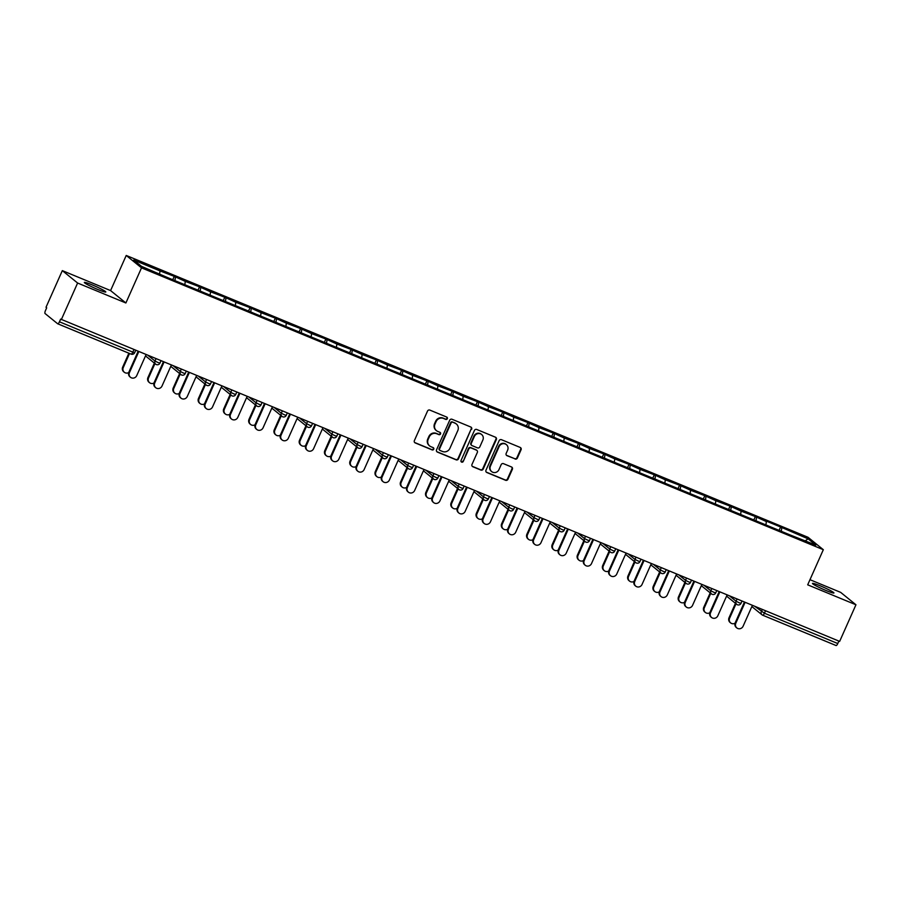 <?xml version="1.0" encoding="UTF-8"?>
<svg xmlns="http://www.w3.org/2000/svg" width="901" height="901" viewBox="0 0 901 901"><rect width="100%" height="100%" fill="white"/><g stroke="black" fill="none" stroke-linecap="round" stroke-linejoin="round"><path stroke-width="1.35" d="M447.335 418.672A1.261 1.194 129 0 0 446.727 417.073L429.845 410.09A1.802 1.712 129 0 0 427.524 411.07L414.37 440.623A1.802 1.712 129 0 0 415.226 442.92L432.12 449.903A1.261 1.194 129 0 0 433.426 447.774A1.261 1.194 129 0 0 433.133 447.606L430.948 446.705A5.766 5.485 129 0 1 428.2 439.339L429.304 436.884A5.766 5.485 129 0 1 436.726 433.73L438.911 434.631A1.261 1.194 129 0 0 440.217 432.503A1.261 1.194 129 0 0 439.936 432.334L437.751 431.433A5.766 5.485 129 0 1 435.003 424.078L436.095 421.612A5.766 5.485 129 0 1 443.529 418.458L445.713 419.37A1.261 1.194 129 0 0 447.335 418.672M436.456 430.655L436.005 430.295A5.766 5.485 129 0 1 434.552 423.718L435.656 421.251A5.766 5.485 129 0 1 443.078 418.098L445.263 419.01A1.261 1.194 129 0 0 446.772 417.084M414.618 442.481A1.802 1.712 129 0 0 414.775 442.56L431.669 449.543A1.261 1.194 129 0 0 433.178 447.617M429.653 445.927L429.214 445.567A5.766 5.485 129 0 1 427.761 438.978L428.853 436.523A5.766 5.485 129 0 1 436.275 433.37L438.472 434.271A1.261 1.194 129 0 0 439.97 432.356M826.059 590.515A11.758 1.002 -156 0 1 812.465 583.42A11.758 1.002 -156 0 1 820.349 585.887A11.758 1.002 -156 0 1 833.943 592.982A11.758 1.002 -156 0 1 826.059 590.515M97.927 289.525A11.758 1.002 -156 0 1 84.334 282.43A11.758 1.002 -156 0 1 92.217 284.896A11.758 1.002 -156 0 1 105.811 291.992A11.758 1.002 -156 0 1 97.927 289.525M515.057 459.014A1.802 1.712 129 0 0 517.377 458.035L521.071 449.745A1.802 1.712 129 0 0 520.215 447.448L501.452 439.688A1.802 1.712 129 0 0 499.131 440.679L485.977 470.221A1.802 1.712 129 0 0 486.844 472.518L505.596 480.278A1.802 1.712 129 0 0 507.916 479.287L512.376 469.275A1.802 1.712 129 0 0 511.52 466.977L503.49 463.666A1.802 1.712 129 0 0 501.17 464.646L498.963 469.612A4.82 4.584 129 0 1 491.664 471.595A4.82 4.584 129 0 1 490.448 466.099L499.109 446.637A4.82 4.584 129 0 1 506.407 444.655A4.82 4.584 129 0 1 507.623 450.162L506.171 453.406A1.802 1.712 129 0 0 507.038 455.703L514.617 458.654A1.802 1.712 129 0 0 516.937 457.674L520.632 449.385A1.802 1.712 129 0 0 520.384 447.527M125.881 302.984L110.586 290.584L62.327 270.627L77.61 283.027L125.881 302.984L141.513 267.856L823.323 549.7L807.69 584.828L855.95 604.774L839.642 641.399L60.637 319.112L59.443 321.792L132.807 352.122L133.9 349.667M77.61 283.027L61.313 319.664M471.64 429.304A1.802 1.712 129 0 0 470.772 427.006L452.02 419.258A1.802 1.712 129 0 0 449.7 420.238L436.546 449.79A1.802 1.712 129 0 0 437.402 452.088L456.154 459.837A1.802 1.712 129 0 0 458.474 458.857L471.189 428.944A1.802 1.712 129 0 0 470.941 427.085M476.742 429.473L495.494 437.222A1.802 1.712 129 0 1 496.35 439.519L483.195 469.072A1.802 1.712 129 0 1 480.875 470.063L472.845 466.741A1.802 1.712 129 0 1 471.989 464.443L477.327 452.46A1.802 1.712 129 0 0 476.471 450.162L471.144 447.955A1.802 1.712 129 0 0 468.824 448.946L463.272 461.413A1.261 1.194 129 0 1 461.357 461.943A1.261 1.194 129 0 1 461.042 460.501L474.422 430.453A1.802 1.712 129 0 1 476.742 429.473M141.513 267.856L126.23 255.456L808.039 537.3L823.323 549.7M779.095 530.385L780.604 526.995L765.219 520.643L766.379 521.578L765.951 524.483M780.604 526.995L808.084 538.821L815.833 545.105L790.673 535.171L168.949 278.161L141.468 266.347L133.72 260.051L160.029 270.931L159.612 273.848M172.755 279.738L174.265 276.359L160.029 270.931M174.265 276.359L185.302 281.382L184.874 284.288M198.017 290.178L199.526 286.8L185.302 281.382M199.526 286.8L210.564 291.823L210.136 294.728M223.279 300.63L224.788 297.24L210.564 291.823M224.788 297.24L235.825 302.263L235.398 305.169M248.552 311.07L250.05 307.68L235.825 302.263M250.05 307.68L261.087 312.703L260.659 315.62M273.814 321.511L275.323 318.132L261.087 312.703M275.323 318.132L286.36 323.155L285.932 326.061M299.076 331.951L300.585 328.572L286.36 323.155M300.585 328.572L311.622 333.595L311.194 336.501M324.337 342.403L325.847 339.013L311.622 333.595M325.847 339.013L336.884 344.036L336.456 346.953M349.599 352.843L351.108 349.464L336.884 344.036M351.108 349.464L362.146 354.487L361.718 357.393M374.872 363.283L376.37 359.904L362.146 354.487M376.37 359.904L387.407 364.928L386.991 367.833M400.134 373.735L401.643 370.345L387.407 364.928M401.643 370.345L412.681 375.368L412.253 378.274M425.396 384.175L426.905 380.785L412.681 375.368M426.905 380.785L437.942 385.808L437.514 388.725M450.658 394.615L452.167 391.237L437.942 385.808M452.167 391.237L463.204 396.26L462.776 399.166M475.931 405.056L477.429 401.677L463.204 396.26M477.429 401.677L488.466 406.7L488.038 409.606M501.193 415.507L502.702 412.117L488.466 406.7M502.702 412.117L513.739 417.14L513.311 420.057M526.454 425.948L527.963 422.569L513.739 417.14M527.963 422.569L539.001 427.592L538.573 430.498M551.716 436.388L553.225 433.009L539.001 427.592M553.225 433.009L564.263 438.032L563.835 440.938M576.978 446.84L578.487 443.45L564.263 438.032M578.487 443.45L589.524 448.473L589.096 451.378M602.251 457.28L603.749 453.89L589.524 448.473M603.749 453.89L614.786 458.913L614.369 461.83M627.513 467.72L629.022 464.342L614.786 458.913M629.022 464.342L640.059 469.365L639.631 472.27M652.774 478.161L654.284 474.782L640.059 469.365M654.284 474.782L665.321 479.805L664.893 482.711M678.036 488.612L679.545 485.222L665.321 479.805M679.545 485.222L690.583 490.245L690.155 493.162M703.309 499.053L704.807 495.674L690.583 490.245M704.807 495.674L715.845 500.697L715.417 503.603M728.571 509.493L730.08 506.114L715.845 500.697M730.08 506.114L741.118 511.137L740.69 514.043M753.833 519.945L755.342 516.555L741.118 511.137M755.342 516.555L766.379 521.578M756.502 517.501L756.007 520.834M731.229 507.049L730.745 510.394M705.967 496.609L705.483 499.954M680.705 486.168L680.21 489.513M655.444 475.717L654.948 479.062M630.182 465.276L629.686 468.621M604.909 454.836L604.425 458.181M579.647 444.396L579.152 447.729M554.385 433.944L553.89 437.289M529.124 423.504L528.628 426.849M503.85 413.063L503.366 416.408M478.589 402.612L478.104 405.957M453.327 392.172L452.831 395.516M428.065 381.731L427.57 385.076M402.803 371.291L402.308 374.625M377.53 360.839L377.046 364.184M352.268 350.399L351.773 353.744M327.007 339.959L326.511 343.304M301.745 329.507L301.249 332.852M276.472 319.067L275.988 322.412M251.21 308.626L250.726 311.971M225.948 298.186L225.453 301.52M200.686 287.734L200.191 291.079M175.425 277.294L174.929 280.639M62.327 270.627L46.019 307.264L46.694 307.804L45.5 310.473A2.759 0.833 -67.5 0 0 45.05 313.525L57.664 323.763A2.759 0.833 -67.5 0 0 57.732 323.797A2.759 0.833 -67.5 0 0 59.443 321.792M855.95 604.774L840.667 592.374L809.976 579.692M838.876 641.084L837.784 643.539A2.759 0.833 112.5 0 1 836.06 645.544A2.759 0.833 112.5 0 1 835.993 645.499L762.775 615.225M110.586 290.584L126.23 255.456M781.764 527.941L781.268 531.286M808.084 538.821L805.336 540.769M436.794 451.649A1.802 1.712 129 0 0 436.951 451.728L455.715 459.476A1.802 1.712 129 0 0 458.035 458.496L471.189 428.944M452.741 422.276A1.261 1.194 129 0 0 451.119 422.963L439.575 448.901A1.261 1.194 129 0 0 440.172 450.511L442.481 451.469A5.766 5.485 129 0 0 449.903 448.315L457.798 430.588A5.766 5.485 129 0 0 455.05 423.222L452.302 421.916A1.261 1.194 129 0 0 450.669 422.603L451.119 422.963M439.891 450.342L439.44 449.982A1.261 1.194 129 0 1 439.125 448.54L450.669 422.603M456.345 423.999L455.895 423.639A5.766 5.485 129 0 0 454.6 422.862L455.05 423.222M452.302 421.916L454.6 422.862M472.237 466.301A1.802 1.712 129 0 0 472.406 466.38L480.436 469.691A1.802 1.712 129 0 0 482.756 468.711L495.91 439.159A1.802 1.712 129 0 0 495.663 437.3M476.877 450.399L476.426 450.038A1.802 1.712 129 0 0 476.021 449.802L470.694 447.594A1.802 1.712 129 0 0 468.374 448.585L463.272 461.413M461.154 461.729A1.261 1.194 129 0 0 462.821 461.053M482.857 440.026A4.82 4.584 129 0 0 481.652 434.519A4.82 4.584 129 0 0 474.354 436.501L471.302 443.36A1.802 1.712 129 0 0 472.169 445.657L477.496 447.865A1.802 1.712 129 0 0 479.816 446.873L482.857 440.026M481.652 434.519L481.202 434.158A4.82 4.584 129 0 0 473.915 436.14L474.354 436.501M471.764 445.421L471.313 445.06A1.802 1.712 129 0 1 470.863 442.999L473.915 436.14M506.418 455.253A1.802 1.712 129 0 0 506.587 455.343L514.617 458.654M506.407 444.655L505.957 444.294A4.82 4.584 129 0 0 498.67 446.277L499.109 446.637M491.664 471.595L491.225 471.234A4.82 4.584 129 0 1 490.009 465.738L498.67 446.277M486.225 472.079A1.802 1.712 129 0 0 486.394 472.158L505.146 479.918A1.802 1.712 129 0 0 507.466 478.927L511.926 468.914A1.802 1.712 129 0 0 511.678 467.056M124.304 372.271L123.73 371.798A4.133 3.931 -51 0 1 122.694 367.079L123.268 367.552A4.133 3.931 129 0 0 128.708 372.586M129.53 353.474L123.268 367.552M128.866 353.203L122.694 367.079M130.499 377.294L129.924 376.821A4.133 3.931 -51 0 1 128.888 372.102L129.462 372.575A4.133 3.931 129 0 0 130.499 377.294A4.133 3.931 129 0 0 136.749 375.582L146.052 354.69M128.888 372.102L138.101 351.401M129.462 372.575L138.765 351.683M149.577 382.711L148.992 382.238A4.133 3.931 -51 0 1 147.955 377.519L148.53 377.992A4.133 3.931 129 0 0 153.97 383.026M154.949 363.576L148.53 377.992M154.375 363.103L147.955 377.519M174.839 393.151L174.253 392.678A4.133 3.931 -51 0 1 173.217 387.971L173.792 388.432A4.133 3.931 129 0 0 179.231 393.478M180.211 374.016L173.792 388.432M179.637 373.555L173.217 387.971M200.101 403.603L199.526 403.13A4.133 3.931 -51 0 1 198.479 398.411L199.065 398.884A4.133 3.931 129 0 0 204.493 403.918M205.484 384.468L199.065 398.884M204.899 383.995L198.479 398.411M225.363 414.043L224.788 413.57A4.133 3.931 -51 0 1 223.741 408.851L224.326 409.324A4.133 3.931 129 0 0 229.755 414.359M230.746 394.908L224.326 409.324M230.16 394.435L223.741 408.851M250.624 424.484L250.05 424.011A4.133 3.931 -51 0 1 249.014 419.303L249.588 419.765A4.133 3.931 129 0 0 255.028 424.81M256.008 405.349L249.588 419.765M255.434 404.876L249.014 419.303M155.772 387.734L155.186 387.261A4.133 3.931 -51 0 1 154.15 382.553L154.724 383.015A4.133 3.931 129 0 0 155.772 387.734A4.133 3.931 129 0 0 162.011 386.033L171.314 365.13M154.15 382.553L163.363 361.842M154.724 383.015L164.027 362.123M181.033 398.174L180.448 397.713A4.133 3.931 -51 0 1 179.412 392.994L179.997 393.467A4.133 3.931 129 0 0 181.033 398.174A4.133 3.931 129 0 0 187.284 396.474L196.587 375.582M179.412 392.994L188.624 372.293M179.997 393.467L189.3 372.563M206.295 408.626L205.721 408.153A4.133 3.931 -51 0 1 204.673 403.434L205.259 403.907A4.133 3.931 129 0 0 206.295 408.626A4.133 3.931 129 0 0 212.546 406.914L221.849 386.022M204.673 403.434L213.897 382.734M205.259 403.907L214.562 383.004M231.557 419.066L230.983 418.593A4.133 3.931 -51 0 1 229.946 413.874L230.521 414.347A4.133 3.931 129 0 0 231.557 419.066A4.133 3.931 129 0 0 237.808 417.366L247.111 396.463M229.946 413.874L239.159 393.174M230.521 414.347L239.824 393.455M256.83 429.507L256.244 429.045A4.133 3.931 -51 0 1 255.208 424.326L255.783 424.788A4.133 3.931 129 0 0 256.83 429.507A4.133 3.931 129 0 0 263.069 427.806L272.372 406.903M255.208 424.326L264.421 403.625M255.783 424.788L265.085 403.896M275.897 434.924L275.312 434.462A4.133 3.931 -51 0 1 274.276 429.743L274.85 430.216A4.133 3.931 129 0 0 280.29 435.251M281.27 415.789L274.85 430.216M280.695 415.327L274.276 429.743M282.092 439.958L281.506 439.485A4.133 3.931 -51 0 1 280.47 434.766L281.044 435.239A4.133 3.931 129 0 0 282.092 439.958A4.133 3.931 129 0 0 288.331 438.246L297.645 417.354M280.47 434.766L289.683 414.066M281.044 435.239L290.359 414.336M301.159 445.376L300.574 444.903A4.133 3.931 -51 0 1 299.537 440.184L300.123 440.657A4.133 3.931 129 0 0 305.552 445.691M306.543 426.241L300.123 440.657M305.957 425.768L299.537 440.184M307.354 450.399L306.779 449.926A4.133 3.931 -51 0 1 305.732 445.207L306.317 445.68A4.133 3.931 129 0 0 307.354 450.399A4.133 3.931 129 0 0 313.604 448.687L322.907 427.795M305.732 445.207L314.956 424.506M306.317 445.68L315.62 424.788M326.421 455.816L325.847 455.343A4.133 3.931 -51 0 1 324.799 450.624L325.385 451.097A4.133 3.931 129 0 0 330.813 456.131M331.805 436.681L325.385 451.097M331.219 436.208L324.799 450.624M332.615 460.839L332.041 460.366A4.133 3.931 -51 0 1 330.994 455.658L331.579 456.12A4.133 3.931 129 0 0 332.615 460.839A4.133 3.931 129 0 0 338.866 459.138L348.169 438.235M330.994 455.658L340.218 434.946M331.579 456.12L340.882 435.228M351.683 466.256L351.108 465.794A4.133 3.931 -51 0 1 350.072 461.075L350.647 461.537A4.133 3.931 129 0 0 356.086 466.583M357.066 447.121L350.647 461.537M356.492 446.659L350.072 461.075M357.877 471.279L357.303 470.818A4.133 3.931 -51 0 1 356.267 466.099L356.841 466.572A4.133 3.931 129 0 0 357.877 471.279A4.133 3.931 129 0 0 364.128 469.579L373.431 448.687M356.267 466.099L365.479 445.398M356.841 466.572L366.144 445.668M376.956 476.708L376.37 476.235A4.133 3.931 -51 0 1 375.334 471.516L375.908 471.989A4.133 3.931 129 0 0 381.348 477.023M382.328 457.573L375.908 471.989M381.754 457.1L375.334 471.516M383.15 481.731L382.565 481.258A4.133 3.931 -51 0 1 381.528 476.539L382.103 477.012A4.133 3.931 129 0 0 383.15 481.731A4.133 3.931 129 0 0 389.39 480.019L398.692 459.127M381.528 476.539L390.741 455.838M382.103 477.012L391.406 456.109M402.218 487.148L401.632 486.675A4.133 3.931 -51 0 1 400.596 481.956L401.17 482.429A4.133 3.931 129 0 0 406.61 487.464M407.59 468.013L401.17 482.429M407.015 467.54L400.596 481.956M408.412 492.171L407.826 491.698A4.133 3.931 -51 0 1 406.79 486.979L407.376 487.452A4.133 3.931 129 0 0 408.412 492.171A4.133 3.931 129 0 0 414.663 490.471L423.966 469.567M406.79 486.979L416.003 466.279M407.376 487.452L416.679 466.56M427.479 497.589L426.905 497.115A4.133 3.931 -51 0 1 425.858 492.408L426.443 492.87A4.133 3.931 129 0 0 431.872 497.915M432.863 478.454L426.443 492.87M432.277 477.98L425.858 492.408M433.674 502.612L433.099 502.15A4.133 3.931 -51 0 1 432.052 497.431L432.638 497.893A4.133 3.931 129 0 0 433.674 502.612A4.133 3.931 129 0 0 439.925 500.911L449.227 480.008M432.052 497.431L441.276 476.73M432.638 497.893L441.94 477.001M452.741 508.029L452.167 507.567A4.133 3.931 -51 0 1 451.119 502.848L451.705 503.321A4.133 3.931 129 0 0 457.134 508.355M458.125 488.894L451.705 503.321M457.539 488.432L451.119 502.848M458.936 513.063L458.361 512.59A4.133 3.931 -51 0 1 457.325 507.871L457.899 508.344A4.133 3.931 129 0 0 458.936 513.063A4.133 3.931 129 0 0 465.186 511.351L474.489 490.459M457.325 507.871L466.538 487.171M457.899 508.344L467.202 487.441M478.003 518.48L477.429 518.007A4.133 3.931 -51 0 1 476.392 513.288L476.967 513.761A4.133 3.931 129 0 0 482.407 518.796M483.386 499.345L476.967 513.761M482.812 498.872L476.392 513.288M484.209 523.504L483.623 523.03A4.133 3.931 -51 0 1 482.587 518.312L483.161 518.785A4.133 3.931 129 0 0 484.209 523.504A4.133 3.931 129 0 0 490.448 521.803L499.751 500.9M482.587 518.312L491.8 497.611M483.161 518.785L492.464 497.893M503.276 528.921L502.69 528.448A4.133 3.931 -51 0 1 501.654 523.729L502.229 524.202A4.133 3.931 129 0 0 507.668 529.236M508.648 509.786L502.229 524.202M508.074 509.313L501.654 523.729M509.47 533.944L508.885 533.471A4.133 3.931 -51 0 1 507.849 528.763L508.423 529.225A4.133 3.931 129 0 0 509.47 533.944A4.133 3.931 129 0 0 515.71 532.243L525.024 511.34M507.849 528.763L517.061 508.051M508.423 529.225L517.737 508.333M528.538 539.361L527.952 538.899A4.133 3.931 -51 0 1 526.916 534.18L527.502 534.642A4.133 3.931 129 0 0 532.93 539.688M533.921 520.226L527.502 534.642M533.336 519.764L526.916 534.18M534.732 544.384L534.158 543.922A4.133 3.931 -51 0 1 533.11 539.203L533.696 539.676A4.133 3.931 129 0 0 534.732 544.384A4.133 3.931 129 0 0 540.983 542.684L550.286 521.792M533.11 539.203L542.334 518.503M533.696 539.676L542.999 518.773M553.8 549.813L553.225 549.34A4.133 3.931 -51 0 1 552.178 544.621L552.764 545.094A4.133 3.931 129 0 0 558.192 550.128M559.183 530.678L552.764 545.094M558.597 530.205L552.178 544.621M559.994 554.836L559.42 554.363A4.133 3.931 -51 0 1 558.372 549.644L558.958 550.117A4.133 3.931 129 0 0 559.994 554.836A4.133 3.931 129 0 0 566.245 553.124L575.548 532.232M558.372 549.644L567.596 528.943M558.958 550.117L568.261 529.214M579.061 560.253L578.487 559.78A4.133 3.931 -51 0 1 577.451 555.061L578.025 555.534A4.133 3.931 129 0 0 583.465 560.568M584.445 541.118L578.025 555.534M583.871 540.645L577.451 555.061M585.256 565.276L584.681 564.803A4.133 3.931 -51 0 1 583.645 560.084L584.22 560.557A4.133 3.931 129 0 0 585.256 565.276A4.133 3.931 129 0 0 591.507 563.575L600.809 542.672M583.645 560.084L592.858 539.384M584.22 560.557L593.522 539.665M604.334 570.693L603.749 570.22A4.133 3.931 -51 0 1 602.713 565.513L603.287 565.974A4.133 3.931 129 0 0 608.727 571.02M609.707 551.558L603.287 565.974M609.132 551.085L602.713 565.513M610.529 575.716L609.943 575.255A4.133 3.931 -51 0 1 608.907 570.536L609.481 570.997A4.133 3.931 129 0 0 610.529 575.716A4.133 3.931 129 0 0 616.768 574.016L626.071 553.113M608.907 570.536L618.12 549.835M609.481 570.997L618.784 550.106M629.596 581.134L629.011 580.672A4.133 3.931 -51 0 1 627.974 575.953L628.549 576.426A4.133 3.931 129 0 0 633.989 581.46M634.968 561.999L628.549 576.426M634.394 561.537L627.974 575.953M635.791 586.168L635.205 585.695A4.133 3.931 -51 0 1 634.169 580.976L634.755 581.449A4.133 3.931 129 0 0 635.791 586.168A4.133 3.931 129 0 0 642.041 584.456L651.344 563.564M634.169 580.976L643.382 560.276M634.755 581.449L644.057 560.546M654.858 591.585L654.284 591.112A4.133 3.931 -51 0 1 653.236 586.393L653.822 586.866A4.133 3.931 129 0 0 659.25 591.901M660.242 572.45L653.822 586.866M659.656 571.977L653.236 586.393M661.052 596.608L660.478 596.135A4.133 3.931 -51 0 1 659.431 591.416L660.016 591.889A4.133 3.931 129 0 0 661.052 596.608A4.133 3.931 129 0 0 667.303 594.908L676.606 574.005M659.431 591.416L668.655 570.716M660.016 591.889L669.319 570.997M680.12 602.026L679.545 601.553A4.133 3.931 -51 0 1 678.498 596.834L679.084 597.307A4.133 3.931 129 0 0 684.512 602.341M685.503 582.891L679.084 597.307M684.918 582.418L678.498 596.834M686.314 607.049L685.74 606.576A4.133 3.931 -51 0 1 684.704 601.868L685.278 602.33A4.133 3.931 129 0 0 686.314 607.049A4.133 3.931 129 0 0 692.565 605.348L701.868 584.445M684.704 601.868L693.916 581.156M685.278 602.33L694.581 581.438M705.382 612.466L704.807 612.004A4.133 3.931 -51 0 1 703.771 607.285L704.345 607.747A4.133 3.931 129 0 0 709.785 612.793M710.765 593.331L704.345 607.747M710.191 592.869L703.771 607.285M711.587 617.489L711.002 617.027A4.133 3.931 -51 0 1 709.965 612.308L710.54 612.781A4.133 3.931 129 0 0 711.587 617.489A4.133 3.931 129 0 0 717.827 615.788L727.13 594.897M709.965 612.308L719.178 591.608M710.54 612.781L719.843 591.878M730.655 622.918L730.069 622.445A4.133 3.931 -51 0 1 729.033 617.726L729.607 618.199A4.133 3.931 129 0 0 735.047 623.233M736.027 603.783L729.607 618.199M735.453 603.31L729.033 617.726M736.849 627.941L736.263 627.468A4.133 3.931 -51 0 1 735.227 622.749L735.802 623.222A4.133 3.931 129 0 0 736.849 627.941A4.133 3.931 129 0 0 743.1 626.229L752.403 605.337M735.227 622.749L744.44 602.048M735.802 623.222L745.116 602.318M57.732 323.797L131.096 354.127A2.759 0.833 -67.5 0 1 131.028 354.082L57.799 323.819M131.096 354.127A2.759 0.833 -67.5 0 0 132.807 352.122L134.666 352.696A2.759 2.759 0 0 1 131.096 354.127M765.512 610.754L764.42 613.209L837.784 643.539M754.689 606.283L764.42 613.209A2.759 0.833 112.5 0 1 762.697 615.214A2.759 0.833 112.5 0 1 762.629 615.169A2.759 2.613 -51 0 1 761.322 611.666L762.314 609.436M148.35 355.636L154.983 361.019L155.974 358.789M158.08 362.562L154.983 361.019A2.759 2.613 -51 0 0 155.67 364.162A2.759 2.759 0 0 0 159.928 363.137L158.08 362.562M156.29 364.533A2.759 2.613 -51 0 1 155.67 364.162L145.511 355.918M173.611 366.088L180.245 371.46L181.236 369.23M198.873 376.528L205.507 381.9L206.498 379.681M224.146 386.968L230.769 392.352L231.76 390.122M249.408 397.409L256.03 402.792L257.033 400.562M274.67 407.86L281.303 413.232L282.295 411.002M299.932 418.301L306.565 423.673L307.556 421.454M325.205 428.741L331.827 434.124L332.818 431.894M350.466 439.192L357.089 444.565L358.08 442.335M375.728 449.633L382.362 455.005L383.353 452.786M400.99 460.073L407.624 465.457L408.615 463.227M426.252 470.513L432.885 475.897L433.877 473.667M451.525 480.965L458.147 486.337L459.138 484.107M476.787 491.405L483.409 496.778L484.411 494.559M502.048 501.846L508.682 507.229L509.673 504.999M527.31 512.297L533.944 517.67L534.935 515.44M552.583 522.738L559.206 528.11L560.197 525.891M577.845 533.178L584.467 538.561L585.459 536.332M603.107 543.618L609.74 549.002L610.732 546.772M628.369 554.07L635.002 559.442L635.993 557.212M653.63 564.51L660.264 569.882L661.255 567.664M678.903 574.951L685.526 580.334L686.517 578.104M704.165 585.402L710.788 590.774L711.79 588.544M729.427 595.843L736.061 601.215L737.052 598.996M183.342 373.003L180.245 371.46A2.759 2.613 -51 0 0 180.932 374.602A2.759 2.759 0 0 0 185.189 373.588L183.342 373.003M181.551 374.974A2.759 2.613 -51 0 1 180.932 374.602L170.773 366.358M208.604 383.454L205.507 381.9A2.759 2.613 -51 0 0 206.205 385.042A2.759 2.759 0 0 0 210.451 384.029L208.604 383.454M206.825 385.414A2.759 2.613 -51 0 1 206.205 385.042L196.035 376.809M233.866 393.895L230.769 392.352A2.759 2.613 -51 0 0 231.467 395.494A2.759 2.759 0 0 0 235.724 394.469L233.866 393.895M232.086 395.854A2.759 2.613 -51 0 1 231.467 395.494L221.297 387.25M259.139 404.335L256.03 402.792A2.759 2.613 -51 0 0 256.729 405.934A2.759 2.759 0 0 0 260.986 404.909L259.139 404.335M257.348 406.306A2.759 2.613 -51 0 1 256.729 405.934L246.57 397.69M284.401 414.775L281.303 413.232A2.759 2.613 -51 0 0 281.99 416.375A2.759 2.759 0 0 0 286.248 415.361L284.401 414.775M282.61 416.746A2.759 2.613 -51 0 1 281.99 416.375L271.832 408.13M309.662 425.227L306.565 423.673A2.759 2.613 -51 0 0 307.252 426.826A2.759 2.759 0 0 0 311.509 425.801L309.662 425.227M307.872 427.187A2.759 2.613 -51 0 1 307.252 426.826L297.093 418.582M334.924 435.667L331.827 434.124A2.759 2.613 -51 0 0 332.525 437.267A2.759 2.759 0 0 0 336.771 436.242L334.924 435.667M333.145 437.638A2.759 2.613 -51 0 1 332.525 437.267L322.355 429.022M360.186 446.108L357.089 444.565A2.759 2.613 -51 0 0 357.787 447.707A2.759 2.759 0 0 0 362.044 446.693L360.186 446.108M358.407 448.079A2.759 2.613 -51 0 1 357.787 447.707L347.628 439.463M385.459 456.559L382.362 455.005A2.759 2.613 -51 0 0 383.049 458.147A2.759 2.759 0 0 0 387.306 457.134L385.459 456.559M383.668 458.519A2.759 2.613 -51 0 1 383.049 458.147L372.89 449.914M410.721 467L407.624 465.457A2.759 2.613 -51 0 0 408.311 468.599A2.759 2.759 0 0 0 412.568 467.574L410.721 467M408.93 468.959A2.759 2.613 -51 0 1 408.311 468.599L398.152 460.355M435.983 477.44L432.885 475.897A2.759 2.613 -51 0 0 433.584 479.039A2.759 2.759 0 0 0 437.83 478.026L435.983 477.44M434.203 479.411A2.759 2.613 -51 0 1 433.584 479.039L423.414 470.795M461.244 487.88L458.147 486.337A2.759 2.613 -51 0 0 458.846 489.48A2.759 2.759 0 0 0 463.103 488.466L461.244 487.88M459.465 489.851A2.759 2.613 -51 0 1 458.846 489.48L448.675 481.235M486.517 498.332L483.409 496.778A2.759 2.613 -51 0 0 484.107 499.931A2.759 2.759 0 0 0 488.365 498.906L486.517 498.332M484.727 500.292A2.759 2.613 -51 0 1 484.107 499.931L473.949 491.687M511.779 508.772L508.682 507.229A2.759 2.613 -51 0 0 509.369 510.371A2.759 2.759 0 0 0 513.626 509.347L511.779 508.772M509.989 510.743A2.759 2.613 -51 0 1 509.369 510.371L499.21 502.127M537.041 519.213L533.944 517.67A2.759 2.613 -51 0 0 534.631 520.812A2.759 2.759 0 0 0 538.888 519.798L537.041 519.213M535.25 521.183A2.759 2.613 -51 0 1 534.631 520.812L524.472 512.568M562.303 529.664L559.206 528.11A2.759 2.613 -51 0 0 559.904 531.252A2.759 2.759 0 0 0 564.15 530.239L562.303 529.664M560.523 531.624A2.759 2.613 -51 0 1 559.904 531.252L549.734 523.019M587.565 540.104L584.467 538.561A2.759 2.613 -51 0 0 585.166 541.704A2.759 2.759 0 0 0 589.423 540.679L587.565 540.104M585.785 542.064A2.759 2.613 -51 0 1 585.166 541.704L575.007 533.46M612.838 550.545L609.74 549.002A2.759 2.613 -51 0 0 610.428 552.144A2.759 2.759 0 0 0 614.685 551.13L612.838 550.545M611.047 552.516A2.759 2.613 -51 0 1 610.428 552.144L600.269 543.9M638.099 560.985L635.002 559.442A2.759 2.613 -51 0 0 635.689 562.584A2.759 2.759 0 0 0 639.947 561.571L638.099 560.985M636.309 562.956A2.759 2.613 -51 0 1 635.689 562.584L625.531 554.34M663.361 571.437L660.264 569.882A2.759 2.613 -51 0 0 660.962 573.036A2.759 2.759 0 0 0 665.208 572.011L663.361 571.437M661.582 573.396A2.759 2.613 -51 0 1 660.962 573.036L650.792 564.792M688.623 581.877L685.526 580.334A2.759 2.613 -51 0 0 686.224 583.476A2.759 2.759 0 0 0 690.481 582.451L688.623 581.877M686.844 583.848A2.759 2.613 -51 0 1 686.224 583.476L676.054 575.232M713.896 592.317L710.788 590.774A2.759 2.613 -51 0 0 711.486 593.917A2.759 2.759 0 0 0 715.743 592.903L713.896 592.317M712.105 594.288A2.759 2.613 -51 0 1 711.486 593.917L701.327 585.673M739.158 602.769L736.061 601.215A2.759 2.613 -51 0 0 736.748 604.357A2.759 2.759 0 0 0 741.005 603.343L739.158 602.769M737.367 604.729A2.759 2.613 -51 0 1 736.748 604.357L726.589 596.124M751.851 606.564L762.009 614.809A2.759 2.759 0 0 0 762.697 615.214L836.06 645.544M135.679 350.399L134.666 352.696M160.952 360.85L159.928 363.137M186.214 371.291L185.189 373.588M211.476 381.731L210.451 384.029M236.738 392.172L235.724 394.469M262 402.623L260.986 404.909M287.273 413.063L286.248 415.361M312.534 423.504L311.509 425.801M337.796 433.955L336.771 436.242M363.058 444.396L362.044 446.693M388.331 454.836L387.306 457.134M413.593 465.276L412.568 467.574M438.855 475.728L437.83 478.026M464.116 486.168L463.103 488.466M489.378 496.609L488.365 498.906M514.651 507.06L513.626 509.347M539.913 517.501L538.888 519.798M565.175 527.941L564.15 530.239M590.437 538.381L589.423 540.679M615.71 548.833L614.685 551.13M640.971 559.273L639.947 561.571M666.233 569.714L665.208 572.011M691.495 580.165L690.481 582.451M716.757 590.606L715.743 592.903M742.03 601.046L741.005 603.343"/></g></svg>
